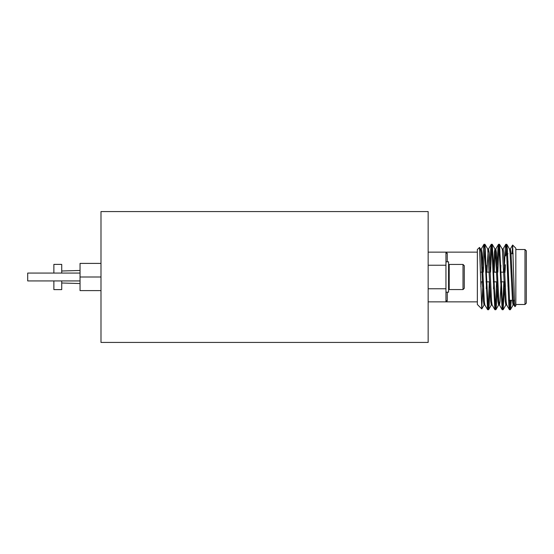<?xml version="1.0" encoding="UTF-8"?>
<svg xmlns="http://www.w3.org/2000/svg" width="554" height="554" viewBox="0 0 554 554"><rect width="100%" height="100%" fill="white"/><g stroke="black" fill="none" stroke-linecap="round" stroke-linejoin="round"><path stroke-width="0.83" d="M428.152 321.493L428.152 211.566L100.987 211.566L100.987 342.434L428.152 342.434L428.152 321.493M61.723 282.997L80.046 283.544M80.046 270.456L61.723 271.003M53.877 273.074L53.877 264.39L61.723 264.39L61.723 273.074M61.723 280.926L61.723 289.61L53.877 289.61L53.877 280.926M100.987 290.601L80.046 290.601L80.046 277L100.987 277M80.046 277L80.046 263.399L100.987 263.399M80.046 280.926L27.7 280.926L27.7 273.074L80.046 273.074M463.012 289.562L464.273 288.309L464.273 265.691L463.012 264.438L449.197 264.438L449.197 289.562L463.012 289.562L463.012 264.438M445.949 292.18L448.567 292.18L448.567 261.82L445.949 261.82M481.772 308.897L477.354 304.485L477.354 249.515L479.522 247.43L481.772 308.897L482.95 281.841M480.844 286.563L481.281 281.841M482.589 266.072L482.589 272.159M482.589 281.841L482.589 286.349M428.152 288.779L445.949 288.779L445.949 301.868A1.309 1.246 180 0 1 447.258 300.621L445.949 301.868L447.043 301.307M428.152 252.132L445.949 252.132A1.309 1.246 180 0 0 447.258 253.379L447.258 261.82M477.354 252.132L445.949 252.132L447.258 253.379M445.949 252.132L445.949 265.221L428.152 265.221M477.354 301.868L428.152 301.868M524.991 304.485L524.991 249.515L526.3 250.823L526.3 303.177L524.991 304.485L515.829 304.485M507.976 286.404L507.976 261.211M445.949 265.221L445.949 288.779M512.665 245.041L515.829 248.213L515.829 305.787L514.915 306.632L514.347 296.75L512.665 245.041L512.104 253.704M515.829 250.263L515.829 253.704M510.359 300.296L509.472 309.714L508.863 305.33L506.439 248.67L505.837 244.286L505.227 248.67L504.182 272.159M503.856 281.841L502.803 305.33L502.125 309.651L499.168 248.67L498.565 244.286L497.956 248.67L497.16 265.304M496.585 281.841L495.532 305.33L494.854 309.651L491.897 248.67L491.294 244.286L490.685 248.67L489.888 265.304M489.314 281.841L488.261 305.33L487.582 309.651L484.632 248.67L484.023 244.286L483.42 248.67L482.617 265.304M514.915 306.632L513.925 304.915L513.406 301.244L510.982 252.756L510.379 249.009L509.472 249.009M509.389 309.651L506.654 304.915L506.134 301.244L503.711 252.756L503.108 249.009L502.201 249.009M501.1 281.841L500.075 301.244L499.473 304.991L498.565 304.991L497.956 301.244L495.532 252.756L495.02 249.085L492.277 244.349L491.599 248.67L490.546 272.159M502.125 309.651L499.383 304.915L498.863 301.244L496.446 252.756L495.837 249.009L494.93 249.009L494.32 252.756L493.302 272.159M495.38 251.052L494.21 272.159M493.829 281.841L493.524 288.696M494.854 309.651L492.111 304.915L491.599 301.244L489.175 252.756L488.566 249.009L487.659 249.009M488.116 251.052L486.938 272.159M486.557 281.841L486.253 288.696M487.582 309.651L484.84 304.915L484.328 301.244L481.904 252.756L481.294 249.009L480.844 251.052M513.78 300.296L513.198 304.915L510.379 309.714L509.77 305.33L507.346 248.67L506.744 244.286L505.74 255.941M514.015 304.991L513.101 304.991L512.498 301.244L510.075 252.756L509.562 249.085L506.82 244.349M506.744 304.991L505.837 304.991L505.227 301.244L502.291 249.085L499.473 244.286L498.863 248.67L497.817 272.159M500.878 265.304L500.574 272.159M492.201 304.991L491.294 304.991L490.685 301.244L487.749 249.085L484.93 244.286L483.275 272.159M486.336 265.304L486.031 272.159M484.93 304.991L484.023 304.991L483.42 301.244L480.997 252.756L480.387 249.009L481.294 249.009M511.266 300.296L510.456 309.651M505.359 264.77L505.13 270.851M505.103 271.799L505.089 272.159M504.763 281.841L503.108 309.714L502.499 305.33L499.549 244.349M497.243 288.696L496.446 305.33L495.837 309.714L495.234 305.33L492.277 244.349M489.971 288.696L489.175 305.33L488.566 309.714L487.963 305.33L485.006 244.349M447.258 292.18L447.258 300.621M480.727 281.841L482.396 281.841M486.003 281.841L489.667 281.841M493.275 281.841L496.938 281.841M500.546 281.841L504.209 281.841M480.505 272.159L482.015 272.159M485.678 272.159L489.286 272.159M492.949 272.159L496.557 272.159M500.22 272.159L503.828 272.159M448.567 288.932L449.197 289.562M448.567 265.068L449.197 264.438M506.785 254.902L507.976 253.704M508.579 300.296L512.429 300.296M511.051 253.704L513.198 253.704M515.829 249.515L524.991 249.515M505.754 244.349L503.018 249.085M498.489 244.349L495.747 249.085M491.218 244.349L488.476 249.085M483.947 244.349L481.204 249.085M512.616 245.062L510.289 249.085M505.927 304.915L503.184 309.651M498.655 304.915L495.913 309.651M491.384 304.915L488.642 309.651M484.113 304.915L481.821 308.876M480.477 249.085L479.522 247.43M506.744 244.286L505.837 244.286M499.473 244.286L498.565 244.286M492.201 244.286L491.294 244.286M484.93 244.286L484.023 244.286M510.379 309.714L509.472 309.714M503.108 309.714L502.201 309.714M495.837 309.714L494.93 309.714M488.566 309.714L487.659 309.714"/></g></svg>
